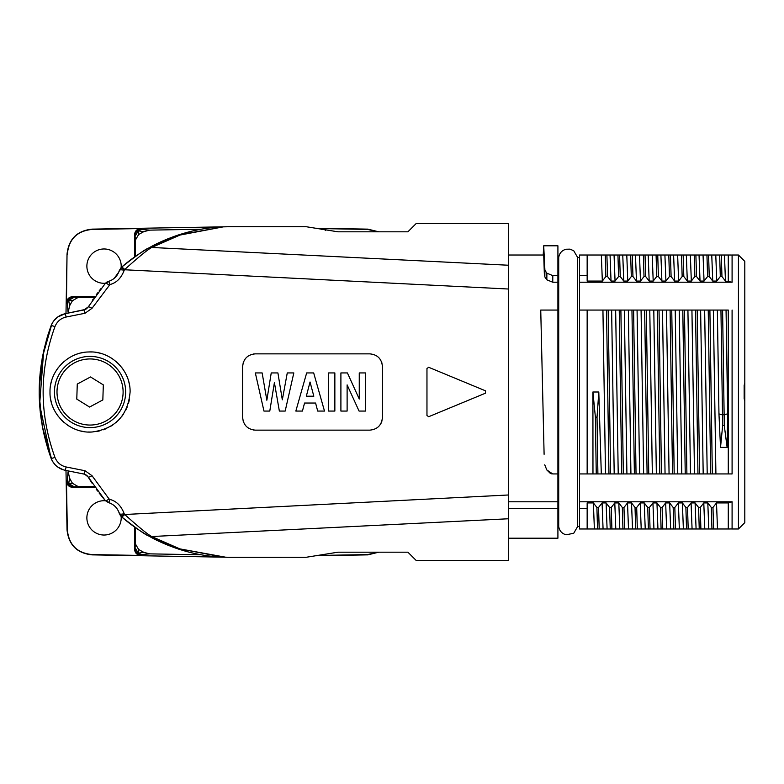 <?xml version="1.0" encoding="UTF-8"?>
<svg xmlns="http://www.w3.org/2000/svg" width="784" height="784" viewBox="0 0 784 784"><rect width="100%" height="100%" fill="white"/><g stroke="black" fill="none" stroke-linecap="round" stroke-linejoin="round"><path stroke-width="1.18" d="M315.521 228.222L367.794 229.134L378.721 231.809M315.521 555.778L367.794 554.866L378.721 552.191M224.087 557.179L92.012 554.866C77.008 553.22 68.678 544.9 67.032 529.896L67.306 529.621C68.757 544.821 77.077 553.151 92.287 554.592L140.797 555.444C136.945 555.072 134.858 552.945 134.554 549.084L134.554 527.005M65.993 470.469L67.032 529.896M65.993 313.531L67.032 254.104C68.678 239.1 77.008 230.78 92.012 229.134L224.087 226.821M321.616 229.408L324.958 228.663L367.52 229.408L377.888 231.809M324.958 228.663L325.252 230.584M321.695 554.798L319.01 555.444L367.52 554.592L377.888 552.191M201.204 554.768L149.685 553.867L143.766 552.328A182.006 182.006 0 0 1 138.592 549.437L138.307 553.161L143.766 552.328M67.306 529.621L66.464 481.102L67.346 480.661L68.737 483.601L72.461 483.307L77.988 486.482L94.296 486.482M94.903 487.354L72.814 487.354C68.953 487.04 66.836 484.963 66.464 481.102M105.458 500.76A17.16 17.16 0 0 0 86.877 517.861A17.16 17.16 0 0 0 104.037 535.031A17.16 17.16 0 0 0 121.148 516.45M68.012 470.87L69.57 478.132A182.006 182.006 0 0 0 72.461 483.307M94.296 297.518L77.988 297.518L72.461 300.693L68.737 300.399L67.346 303.339L66.464 302.898L67.032 254.104M68.012 313.13L69.57 305.868A182.006 182.006 0 0 1 72.461 300.693M134.554 256.995L134.554 234.916C134.858 231.055 136.945 228.928 140.797 228.556L92.287 229.408C77.077 230.849 68.757 239.179 67.306 254.379M66.464 302.898C66.836 299.037 68.953 296.96 72.814 296.646L94.903 296.646M121.148 267.55A17.16 17.16 0 0 0 104.037 248.969A17.16 17.16 0 0 0 86.877 266.139A17.16 17.16 0 0 0 105.458 283.24M149.685 230.133L141.238 229.438L138.307 230.839L138.592 234.563A182.006 182.006 0 0 1 143.766 231.672L149.685 230.133L201.204 229.232M138.592 234.563L135.416 240.08L135.416 256.388M92.365 300.35L93.355 298.88M99.088 290.982L101.224 288.277M85.534 309.396L65.199 313.698L57.663 317.02M88.141 307.034L87.641 307.73M87.014 308.386L86.318 308.935M109.476 281.074L106.075 282.642M105.379 283.328L87.632 307.749M57.614 317.059L56.84 317.657M56.673 317.804L55.919 318.471M55.909 318.48L54.704 319.715M53.743 320.881L52.018 323.625M52.009 323.635L48.049 334.572M48.451 333.327L46.285 340.501M43.708 350.781L39.612 404.544L51.058 458.189M39.229 395.077L42.395 426.761L51.999 460.335M53.087 462.188L54.302 463.814M56.017 465.618L56.752 466.264M57.673 466.99L63.337 469.832M87.641 476.27L92.365 483.65M159.809 242.325C182.574 231.858 205.937 226.654 229.898 226.723L223.293 226.86L181.251 234.494L151.733 247.47C147.96 249.39 138.954 256.731 124.715 269.5L124.156 270.353C121.226 278.114 116.483 282.848 109.936 284.553L92.012 308.308L85.005 313.267L66.179 317.02C60.848 318.226 57.105 321.42 54.949 326.605C39.2 370.205 39.2 413.795 54.949 457.395C57.105 462.58 60.848 465.774 66.179 466.98L85.005 470.733L92.012 475.692L109.005 498.879A4.449 1.166 137.4 0 1 105.36 500.653L99.068 492.979M92.296 483.542L88.18 477.044L105.36 500.653L110.936 503.544M112.239 504.249L113.445 505.063M114.67 506.052L115.797 507.17M147.706 248.616L157.143 243.599C144.138 249.978 132.173 257.926 121.255 267.452L118.943 271.656M281.485 226.723L227.811 226.733M281.485 557.277L229.898 557.277C205.937 557.346 182.574 552.142 159.809 541.675M118.943 512.344L121.255 516.548C132.173 526.074 144.138 534.022 157.143 540.401L147.784 535.433M109.005 498.879L109.936 499.447A4.479 0.715 104.5 0 1 108.398 502.583C113.866 504.288 117.502 507.924 119.325 513.5L119.315 513.481M63.288 314.188L60.064 315.521M61.338 314.913L60.27 315.413M58.065 316.736L57.487 317.157M43.933 349.762L42.042 359.17M92.012 308.308A4.204 0.833 -148.7 0 0 88.18 306.956L83.986 309.925L65.199 313.698C58.418 315.266 53.714 319.284 51.068 325.772C35.26 369.921 35.26 414.079 51.068 458.228L48.049 449.428M43.904 434.101L42.169 425.506M61.309 469.077L57.428 466.803M56.036 465.637L54.821 464.412M88.122 476.937L84.741 474.281M101.224 495.723L105.36 500.653L109.75 503.034M111.377 503.769L111.887 504.043M116.287 507.728L117.149 508.885M118.051 510.364L118.747 511.834M109.936 499.447C116.493 501.162 121.236 505.896 124.156 513.647A4.645 1.607 162.2 0 1 119.325 513.5L121.255 516.548C136.661 528.661 145.863 535.158 148.842 536.031L175.645 548.114L225.694 557.218M124.156 513.647L124.489 514.245A4.665 1.509 139.4 0 1 120.462 515.715L121.255 516.548A4.684 1.401 129.1 0 0 124.715 514.5C138.944 527.269 147.951 534.61 151.733 536.53L181.251 549.506A2.136 1.509 102.4 0 1 180.781 549.496M416.157 223.548L407.896 231.809L416.157 223.548L508.326 223.548L508.326 560.452L416.157 560.452L407.896 552.191L337.963 552.191L306.181 557.277L337.963 552.191M50.009 392C49.461 371.332 67.551 352.349 88.337 351.987C110.289 350.487 130.585 369.734 130.105 392C127.919 415.461 115.268 428.799 92.149 431.994C70.06 433.817 49.333 414.07 50.009 392M255.329 353.858L369.754 353.858C377.427 354.564 381.671 358.807 382.465 366.569L382.465 417.431C381.671 425.193 377.427 429.436 369.754 430.142L255.329 430.142C247.626 429.407 243.393 425.163 242.619 417.431L242.619 366.569C243.393 358.837 247.626 354.593 255.329 353.858L253.163 354.045M428.721 367.304L485.512 390.824L485.512 393.176L428.721 416.696L426.966 415.52L426.966 368.48L428.721 367.304M105.36 500.653L108.398 502.583L105.36 500.653M96.148 489.079L97.608 491.058M66.179 466.98L65.199 470.302L83.986 474.075L65.199 470.302C58.418 468.734 53.714 464.716 51.068 458.228L51.979 460.296M53.116 462.237L53.743 463.109M61.24 469.048L63.21 469.792M51.96 323.733L42.395 357.239L39.229 388.923M57.438 317.187L56.526 317.922M53.449 321.293L53.096 321.803M97.647 292.883L96.148 294.911M109.682 280.995L105.36 283.347A4.449 1.166 -137.4 0 1 109.005 285.121M107.565 281.721L106.742 282.162M118.756 272.126L114.239 278.32M111.759 280.025L111.171 280.339M508.326 265.227L151.733 247.47A5.204 4.714 -117.7 0 0 148.842 247.969C145.863 248.842 136.671 255.329 121.255 267.452L119.325 270.5C117.512 276.076 113.866 279.712 108.398 281.417L105.36 283.347M125.264 519.929L132.849 525.78M134.917 527.26L136.632 528.436M508.326 518.773L151.733 536.53A5.204 4.714 117.7 0 1 148.842 536.031C156.976 540.803 167.119 545.233 179.271 549.329M508.326 494.988L124.715 514.5M306.181 226.723L337.963 231.809L306.181 226.723L229.898 226.723M227.811 557.267L306.181 557.277M223.518 557.15L229.898 557.277M225.694 226.782L223.744 226.841M407.896 231.809L337.963 231.809M124.715 269.5A4.684 1.411 -129.1 0 0 121.255 267.452L119.09 271.225M508.326 289.012L124.489 269.755A4.665 1.509 -139.4 0 0 120.462 268.285M124.156 270.353A4.645 1.607 -162.2 0 0 119.325 270.5M109.936 284.553A4.479 0.715 -104.5 0 0 108.398 281.417M85.005 313.267L83.986 309.925M85.005 470.733L83.986 474.075M92.012 475.692A4.204 0.833 148.7 0 1 88.18 477.044M180.781 234.504A2.136 1.509 -102.4 0 1 181.251 234.494L175.645 235.886L148.842 247.969C157.104 243.138 167.247 238.708 179.271 234.671M136.612 255.574L134.946 256.731M132.868 258.21L125.264 264.071M508.326 508.375L557.914 508.375L557.914 538.206L508.326 538.206M557.914 508.375L557.914 501.789L508.326 501.789M543.214 255.016L543.714 245.794L544.909 270.264L546.889 273.195L552.818 275.625L552.749 282.211L557.914 282.211L557.914 501.789M551.926 473.879L551.191 473.742M550.476 473.526L546.781 469.92L552.691 473.928L557.914 473.928M557.914 310.072L540.744 310.072L544.106 454.299M552.749 282.211L546.83 279.81L544.841 276.928L544.468 269M508.326 255.016L543.714 255.016L544.41 275.684M543.714 245.794L557.914 245.794L557.914 275.625L552.818 275.625M557.914 282.211L557.914 275.625M544.753 464.814L546.781 469.92M558.708 526.446C559.384 530.817 561.854 533.6 566.107 534.796L573.721 533.267L577.681 526.446L577.681 257.554L573.721 250.733L570.007 249.145L565.97 249.234C561.795 250.468 559.374 253.242 558.708 257.554L558.708 526.446L557.914 526.446M579.523 282.211L579.523 275.625L587.157 275.625L587.157 281.074L602.337 281.074L605.875 276.536L607.531 276.536L611.04 281.074L615.058 281.074L618.596 276.536L620.242 276.536L623.75 281.074L627.768 281.074L631.306 276.536L632.953 276.536L636.471 281.074L640.479 281.074L644.017 276.536L645.673 276.536L649.181 281.074L653.199 281.074L656.727 276.536L658.384 276.536L661.892 281.074L665.91 281.074L669.448 276.536L671.094 276.536L674.612 281.074L678.621 281.074L682.158 276.536L683.815 276.536L687.323 281.074L691.331 281.074L694.869 276.536L696.525 276.536L700.034 281.074L704.052 281.074L707.589 276.536L709.236 276.536L712.744 281.074L716.762 281.074L720.3 276.536L721.956 276.536L725.465 281.074L732.129 282.191L579.523 282.211L579.523 508.375L587.157 508.375L587.157 528.984L692.076 528.984L691.076 502.926L695.094 502.926L696.084 528.984L692.076 528.984M587.157 528.984L579.523 528.984L579.523 508.375M579.523 275.625L579.523 255.016L587.157 255.016L587.157 275.625M579.523 473.928L728.277 473.928L728.277 310.072L587.157 310.072L587.157 473.928M732.089 310.052L732.089 473.948L728.277 473.928M722.603 310.072L724.289 425.614L727.111 447.409L727.66 413.913L726.062 310.072L713.352 310.072L715.91 473.928L707.207 473.928L704.649 310.072L708.236 310.072L710.667 473.928M704.649 310.072L700.631 310.072L703.189 473.928L694.497 473.928L691.929 310.072L695.526 310.072L697.956 473.928M691.929 310.072L687.921 310.072L690.479 473.928L681.776 473.928L679.218 310.072L682.805 310.072L685.236 473.928M679.218 310.072L675.21 310.072L677.768 473.928L669.066 473.928L666.508 310.072L670.095 310.072L672.525 473.928M666.508 310.072L662.49 310.072L665.057 473.928L656.355 473.928L653.797 310.072L657.384 310.072L659.814 473.928M653.797 310.072L649.779 310.072L652.337 473.928L643.635 473.928L641.077 310.072L644.664 310.072L647.094 473.928M641.077 310.072L637.069 310.072L639.626 473.928L630.924 473.928L628.366 310.072L631.953 310.072L634.383 473.928M628.366 310.072L624.348 310.072L626.916 473.928L618.213 473.928L615.656 310.072L619.242 310.072L621.673 473.928M615.656 310.072L611.638 310.072L614.195 473.928L605.503 473.928L602.935 310.072L606.522 310.072L608.962 473.928M598.8 392L601.308 473.928L592.969 473.928L592.91 392L598.8 392L597.036 417.147L597.898 473.928M579.523 310.072L602.935 310.072M726.062 310.072L728.277 310.072M713.352 310.072L708.236 310.072M700.631 310.072L695.526 310.072M687.921 310.072L682.805 310.072M675.21 310.072L670.095 310.072M662.49 310.072L657.384 310.072M649.779 310.072L644.664 310.072M637.069 310.072L631.953 310.072M624.348 310.072L619.242 310.072M611.638 310.072L606.522 310.072M732.089 255.016L738.44 255.016L738.44 528.984L732.089 528.984M732.089 255.074L732.089 282.024M727.111 447.409L720.525 447.409L722.642 425.614L722.485 414.922L718.957 413.913L720.525 447.409M717.36 310.072L718.957 413.913M709.892 310.072L712.323 473.928M697.172 310.072L699.602 473.928M684.461 310.072L686.892 473.928M671.751 310.072L674.181 473.928M659.03 310.072L661.461 473.928M646.32 310.072L648.75 473.928M633.609 310.072L636.04 473.928M620.889 310.072L623.329 473.928M608.178 310.072L610.609 473.928M596.252 473.928L595.389 417.147L597.036 417.147M595.389 417.147L592.91 392M720.947 310.072L722.485 414.922L727.66 413.913M724.289 425.614L722.642 425.614M716.507 502.926L712.97 507.464L711.313 507.464L707.805 502.926L708.795 528.984L717.497 528.984L716.507 502.926L728.277 502.926L732.129 501.809L579.523 501.789M732.089 528.926L732.089 501.976M696.084 528.984L704.787 528.984L703.787 502.926L707.805 502.926M708.795 528.984L704.787 528.984M732.089 528.965L717.497 528.984M703.787 502.926L700.259 507.464L698.603 507.464L695.094 502.926M691.076 502.926L687.539 507.464L685.892 507.464L682.374 502.926L683.374 528.984M679.356 528.984L678.366 502.926L682.374 502.926M678.366 502.926L674.828 507.464L673.172 507.464L669.663 502.926L670.653 528.984M666.645 528.984L665.655 502.926L669.663 502.926M665.655 502.926L662.117 507.464L660.461 507.464L656.953 502.926L657.943 528.984M653.934 528.984L652.935 502.926L656.953 502.926M652.935 502.926L649.397 507.464L647.751 507.464L644.232 502.926L645.232 528.984M641.214 528.984L640.224 502.926L644.232 502.926M640.224 502.926L636.686 507.464L635.03 507.464L631.522 502.926L632.521 528.984M628.503 528.984L627.514 502.926L631.522 502.926M627.514 502.926L623.976 507.464L622.32 507.464L618.811 502.926L619.801 528.984M615.793 528.984L614.793 502.926L618.811 502.926M614.793 502.926L611.255 507.464L609.609 507.464L606.101 502.926L607.09 528.984M603.072 528.984L602.083 502.926L606.101 502.926M602.083 502.926L598.545 507.464L596.898 507.464L593.38 502.926L594.38 528.984M587.157 508.375L587.157 502.926L593.38 502.926M728.277 528.984L728.277 502.926M712.97 507.464L713.607 528.984M711.313 507.464L711.96 528.984M700.259 507.464L700.896 528.984M698.603 507.464L699.24 528.984M687.539 507.464L688.185 528.984M685.892 507.464L686.529 528.984M674.828 507.464L675.465 528.984M673.172 507.464L673.819 528.984M662.117 507.464L662.754 528.984M660.461 507.464L661.098 528.984M649.397 507.464L650.044 528.984M647.751 507.464L648.388 528.984M636.686 507.464L637.323 528.984M635.03 507.464L635.677 528.984M623.976 507.464L624.613 528.984M622.32 507.464L622.957 528.984M611.255 507.464L611.902 528.984M609.609 507.464L610.246 528.984M598.545 507.464L599.192 528.984M596.898 507.464L597.535 528.984M738.44 528.984L744.8 522.634L744.8 401.006L744.153 398.684L744.153 385.316L744.8 382.994L744.8 401.006M744.8 382.994L744.8 261.366L738.44 255.016M725.465 281.074L724.465 255.016L732.089 255.035M724.465 255.016L715.772 255.016L716.762 281.074M712.744 281.074L711.754 255.016L715.772 255.016M711.754 255.016L703.052 255.016L704.052 281.074M700.034 281.074L699.044 255.016L703.052 255.016M699.044 255.016L690.341 255.016L691.331 281.074M687.323 281.074L686.323 255.016L690.341 255.016M686.323 255.016L677.631 255.016L678.621 281.074M674.612 281.074L673.613 255.016L677.631 255.016M673.613 255.016L664.91 255.016L665.91 281.074M661.892 281.074L660.902 255.016L664.91 255.016M660.902 255.016L652.2 255.016L653.199 281.074M649.181 281.074L648.192 255.016L652.2 255.016M648.192 255.016L639.489 255.016L640.479 281.074M636.471 281.074L635.471 255.016L639.489 255.016M635.471 255.016L626.779 255.016L627.768 281.074M623.75 281.074L622.761 255.016L626.779 255.016M622.761 255.016L614.058 255.016L615.058 281.074M611.04 281.074L610.05 255.016L614.058 255.016M610.05 255.016L601.348 255.016L602.337 281.074M587.157 255.016L601.348 255.016M728.277 281.074L728.277 255.016M721.309 255.016L721.956 276.536M719.663 255.016L720.3 276.536M708.599 255.016L709.236 276.536M706.943 255.016L707.589 276.536M695.888 255.016L696.525 276.536M694.232 255.016L694.869 276.536M683.168 255.016L683.815 276.536M681.521 255.016L682.158 276.536M670.457 255.016L671.094 276.536M668.801 255.016L669.448 276.536M657.747 255.016L658.384 276.536M656.09 255.016L656.727 276.536M645.026 255.016L645.673 276.536M643.38 255.016L644.017 276.536M632.316 255.016L632.953 276.536M630.659 255.016L631.306 276.536M619.605 255.016L620.242 276.536M617.949 255.016L618.596 276.536M606.894 255.016L607.531 276.536M605.238 255.016L605.875 276.536M129.37 384.405A40.043 40.043 0 0 0 128.468 380.681M127.214 377.075A40.043 40.043 0 0 0 125.626 373.596M123.715 370.293A40.043 40.043 0 0 0 121.5 367.206M119.011 364.335A40.043 40.043 0 0 0 116.277 361.728M113.298 359.395A40.043 40.043 0 0 0 110.132 357.347M106.781 355.613A40.043 40.043 0 0 0 103.282 354.201M99.656 353.123A40.043 40.043 0 0 0 95.942 352.388M92.149 352.006A40.043 40.043 0 0 0 88.337 351.987M84.535 352.339A40.043 40.043 0 0 0 80.781 353.045M77.097 354.103A40.043 40.043 0 0 0 73.539 355.515M70.129 357.259A40.043 40.043 0 0 0 66.905 359.317M63.886 361.689A40.043 40.043 0 0 0 61.113 364.325M58.594 367.216A40.043 40.043 0 0 0 56.379 370.332M54.459 373.645A40.043 40.043 0 0 0 52.871 377.114M51.626 380.72A40.043 40.043 0 0 0 50.725 384.425M129.37 399.595A40.043 40.043 0 0 1 128.468 403.319M127.214 406.925A40.043 40.043 0 0 1 125.626 410.404M123.715 413.707A40.043 40.043 0 0 1 121.5 416.794M119.011 419.665A40.043 40.043 0 0 1 116.277 422.272M113.298 424.605A40.043 40.043 0 0 1 110.132 426.653M106.781 428.387A40.043 40.043 0 0 1 103.282 429.799M99.656 430.877A40.043 40.043 0 0 1 95.942 431.612M92.149 431.994A40.043 40.043 0 0 1 88.337 432.013M84.535 431.661A40.043 40.043 0 0 1 80.781 430.955M77.097 429.897A40.043 40.043 0 0 1 73.539 428.485M70.129 426.741A40.043 40.043 0 0 1 66.905 424.683M63.886 422.311A40.043 40.043 0 0 1 61.113 419.675M58.594 416.784A40.043 40.043 0 0 1 56.379 413.668M54.459 410.355A40.043 40.043 0 0 1 52.871 406.886M51.626 403.28A40.043 40.043 0 0 1 50.725 399.575M120.295 410.777A35.594 35.594 0 0 0 108.839 361.757A35.594 35.594 0 0 0 59.809 373.223A35.594 35.594 0 0 0 71.275 422.243A35.594 35.594 0 0 0 120.295 410.777A35.594 35.594 0 0 0 108.839 361.757A35.594 35.594 0 0 0 59.809 373.223A35.594 35.594 0 0 0 71.275 422.243A35.594 35.594 0 0 0 120.295 410.777M76.783 399.105L89.572 407.043L102.841 399.938L103.321 384.895L90.542 376.957L77.273 384.062L76.783 399.105M382.465 366.569L381.788 362.482M380.838 423.654L381.191 422.988M381.788 421.518L382.465 417.431M242.619 417.431L243.265 421.42M253.163 429.955L255.329 430.142M243.265 362.58L242.619 366.569M274.41 382.592L269.784 411.071L263.963 411.071L255.329 372.929L262.14 372.929L266.844 400.222L271.235 372.929L277.908 372.929L282.318 399.811L287.267 372.929L293.814 372.929L285.18 411.071L279.359 411.071L274.41 382.592L269.784 411.071M328.643 411.071L328.643 372.929L334.856 372.929L334.856 411.071L328.643 411.071L328.643 372.929M347.41 372.929L359.258 399.027L359.258 372.929L365.471 372.929L365.471 411.071L359.072 411.071L347.116 384.895L347.116 411.071L340.903 411.071L340.903 372.929L347.41 372.929L359.258 399.027L359.258 372.929M262.14 372.929L266.844 400.222M277.908 372.929L282.318 399.811M295.842 411.071L306.662 372.929L313.678 372.929L324.498 411.071L317.696 411.071L315.589 403.045L304.545 403.045L302.438 411.071L295.842 411.071M310.033 381.994L306.328 396.204L313.825 396.204L310.033 381.994L306.328 396.204L313.825 396.204M340.903 411.071L340.903 372.929M135.416 527.612L135.416 543.92L138.592 549.437M135.416 543.92L135.073 547.663L138.307 553.161L141.238 554.562L140.797 555.444M69.57 478.132L68.737 483.601L74.245 486.825L77.988 486.482M77.988 297.518L74.245 297.175L68.737 300.399L69.57 305.868M143.766 231.672L138.307 230.839L135.073 236.337L135.416 240.08M135.073 547.663L134.995 548.202A6.36 6.36 -153.2 0 0 141.238 554.562L149.685 553.867M68.032 472.223L67.346 480.661A6.36 6.36 63.2 0 0 73.696 486.903L74.245 486.825M74.245 297.175L73.696 297.097A6.36 6.36 -63.2 0 0 67.346 303.339L68.032 311.777M140.797 228.556L141.238 229.438A6.36 6.36 153.2 0 0 134.995 235.798L135.073 236.337M134.554 234.916L134.995 235.798M66.179 317.02L65.199 313.698C58.379 315.295 53.675 319.323 51.068 325.772A3.959 0.578 -159.4 0 1 54.949 326.605M54.949 457.395A3.959 0.578 159.4 0 1 51.068 458.228M546.889 273.195L546.83 279.81M544.841 276.928L544.909 270.264M118.139 409.434A33.055 33.055 0 0 0 107.496 363.923A33.055 33.055 0 0 0 61.975 374.566A33.055 33.055 0 0 0 72.618 420.077A33.055 33.055 0 0 0 118.139 409.434M134.995 548.202L134.554 549.084M72.814 487.354L73.696 486.903M73.696 297.097L72.814 296.646M53.694 320.95L57.702 317.001M58.565 316.403L60.505 315.295M40.278 371.734L40.464 370.107M40.699 415.853L40.582 414.932M40.464 413.932L40.258 412.07M40.092 410.463L40.043 409.875M52.557 461.355L55.154 464.775M58.32 467.44L60.927 468.91M119.099 512.775L120.462 515.715M84.623 474.242L85.162 474.438M85.858 474.771L87.21 475.8M223.293 557.14L175.645 548.114M175.645 235.886L223.293 226.86M557.914 257.554L558.708 257.554M577.681 526.446L579.523 526.446M577.681 257.554L579.523 257.554"/></g></svg>

